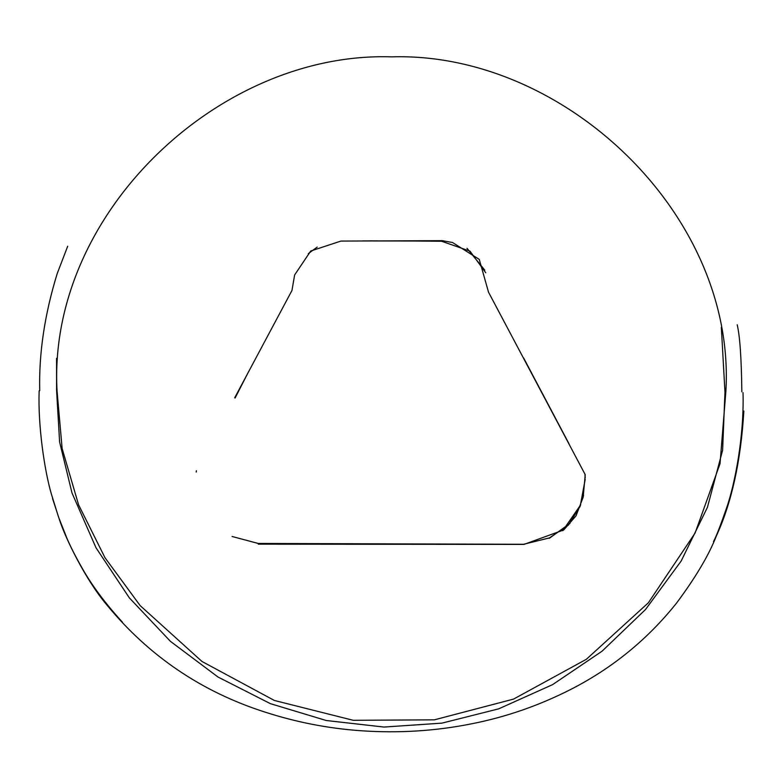 <?xml version="1.0" encoding="UTF-8"?>
<svg xmlns="http://www.w3.org/2000/svg" width="783" height="783" viewBox="0 0 783 783"><rect width="100%" height="100%" fill="white"/><g stroke="black" fill="none" stroke-linecap="round" stroke-linejoin="round"><path stroke-width="1.17" d="M234.704 397.784L291.961 290.483L294.623 274.97L310.724 251.02L340.908 241.076L442.18 240.665L452.525 242.505L479.255 259.388L488.514 292.176L585.224 474.664L583.169 497.225L576.014 515.85L563.77 529.925L523.974 544.41L258.312 544.165L258.175 543.451L232.101 536.482M370.398 240.861L377.445 240.87M413.864 241.017L441.573 241.252L469.986 251.137L485.763 272.768M523.602 357.919L569.035 443.824M585.204 479.362L580.174 506.288L568.252 525.256L549.382 537.921L523.553 544.283L258.175 543.451M725.861 391.627C736.46 214.659 563.907 51.541 391.598 56.865C219.23 51.169 47.107 213.935 57.071 391.157L62.141 448.571L78.584 504.839L105.039 557.799L140.157 605.602L201.985 661.478L274.383 700.472L353.241 720.301L434.389 719.831L513.54 699.102L586.359 659.296L648.383 602.773L695.089 533.047L720.027 463.683L725.861 391.627M549.265 538.342L569.995 523.377M484.775 270.135L467.02 248.319M56.562 358.33L56.582 390.404L59.606 441.964L71.987 492.918L96.015 547.777L129.312 597.83L170.459 641.375L217.987 677.021L270.409 703.663L326.227 720.507L383.915 727.055L441.915 723.14L498.683 708.85L552.602 684.626L602.088 651.172L645.495 609.536L681.171 561.029L707.44 507.296L722.611 450.264L724.97 392.185L721.339 327.363M580.722 504.79L562.732 530.727M248.749 371.367L235.086 398.028M308.326 253.614L317.154 247.125M460.277 544.361L434.751 544.234M402.912 544.097L439.821 544.351M583.169 496.784L583.55 495.365M585.234 477.894L584.95 474.655M196.386 470.769L196.181 471.836M196.19 472.061L196.416 470.867M743.028 392.655C744.251 436.19 734.885 484.276 726.516 508.167C720.468 525.608 716.132 536.746 713.489 541.601M122.451 622.211C105.48 603.644 92.149 585.792 82.45 568.654C75.55 556.566 70.362 546.397 66.878 538.136L58.519 517.015L51.345 493.946C44.562 470.789 37.878 426.069 39.15 390.844M52.578 498.614L59.606 520.166C65.351 537.911 85.357 579.557 106.752 604.819C148.887 656.056 201.632 691.81 264.987 712.09C296.131 722.18 327.94 728.386 360.415 730.705C398.195 733.368 435.152 731.097 471.278 723.874C505.769 717.12 538.949 705.62 570.836 689.392C612.404 668.124 647.658 639.329 676.61 603.018C695.637 577.453 708.909 555.069 716.406 535.856C731.714 502.5 740.865 460.903 743.85 411.055M737.185 324.759C739.866 335.623 741.423 357.978 741.844 391.803M67.7 246.214L57.198 273.61C44.631 314.384 38.807 353.407 39.718 390.668M441.7 240.939L430.219 240.919M442.17 241.066L363.987 240.949M362.588 240.91L377.445 240.9M441.964 240.773L443.638 240.841"/></g></svg>
